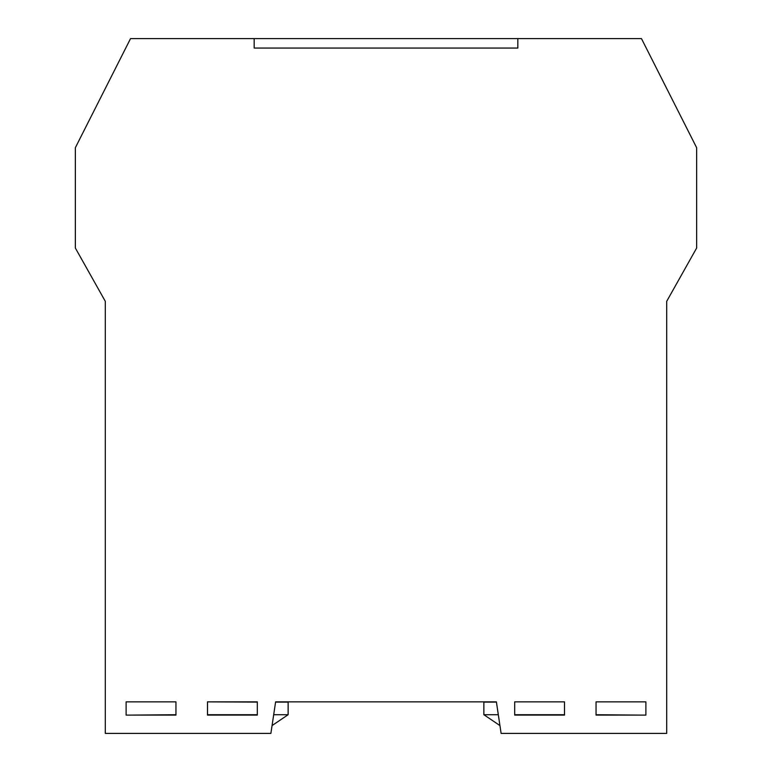<?xml version="1.0" encoding="UTF-8"?>
<svg xmlns="http://www.w3.org/2000/svg" width="772" height="772" viewBox="0 0 772 772"><rect width="100%" height="100%" fill="white"/><g stroke="black" fill="none" stroke-linecap="round" stroke-linejoin="round"><path stroke-width="1.16" d="M596.052 701.864L645.884 701.864L645.884 715.104L596.052 715.104L596.052 701.864L638.309 701.864M171.538 701.864L175.948 701.864L175.948 715.104L126.116 715.104L126.116 701.864L171.538 701.864M207.494 715.104L207.494 701.864L257.317 701.864L257.317 715.104L207.494 715.104M514.683 715.104L514.683 701.864L564.506 701.864L564.506 715.104L514.683 715.104M666.699 733.4L501.115 733.4L496.386 701.864L275.614 701.864L270.885 733.4L105.301 733.4L105.301 301.321L75.347 248.015L75.347 147.722L130.536 38.6L254.171 38.6L254.171 48.057L517.829 48.057L517.829 38.6L641.464 38.6L696.653 147.722L696.653 248.015L666.699 301.321L666.699 733.4M175.948 701.864L133.691 701.864M207.494 701.864L257.317 702.105L207.494 701.864M275.614 701.864L316.617 701.864M455.383 701.864L496.386 701.864M555.367 701.864L523.821 701.864M105.301 301.321L105.301 353.296M666.699 353.296L666.699 345.47M666.699 313.934L666.699 301.321M499.938 725.574L483.861 714.718L498.316 714.718M496.425 702.105L483.861 702.105L483.861 714.718M596.052 714.718L641.561 715.104M514.683 714.718L564.506 714.718M666.699 731.75L666.699 702.105M517.829 48.057L517.829 38.6L254.171 38.6L254.171 48.057L517.829 48.057M272.062 725.574L288.139 714.718L273.684 714.718M275.575 702.105L288.139 702.105L288.139 714.718M175.948 714.718L130.439 715.104M257.317 714.718L207.494 714.718M105.301 731.75L105.301 702.105"/></g></svg>
